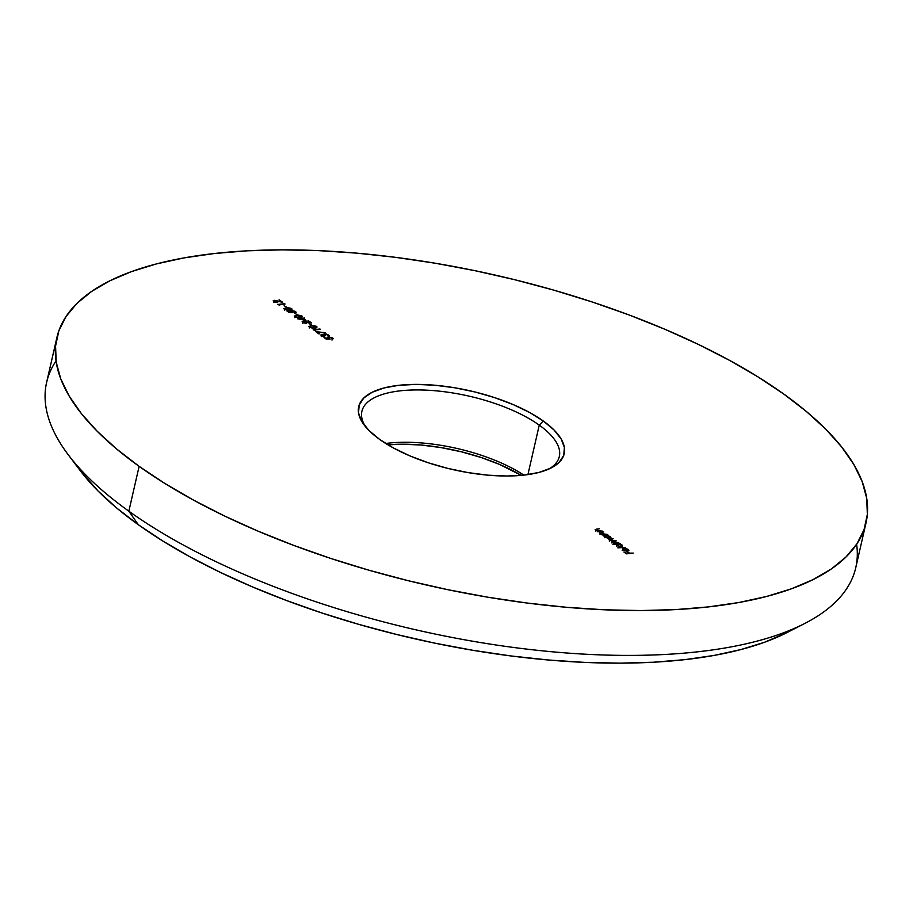 <?xml version="1.0" encoding="UTF-8"?>
<svg xmlns="http://www.w3.org/2000/svg" width="913" height="913" viewBox="0 0 913 913"><rect width="100%" height="100%" fill="white"/><g stroke="black" fill="none" stroke-linecap="round" stroke-linejoin="round"><path stroke-width="1.37" d="M68.235 454.765L80.139 470.526A398.433 152.391 12.9 0 0 138.308 524.701L128.847 511.189A415.038 158.736 -167.1 0 1 68.235 454.765A415.038 158.736 -167.1 0 1 56.035 360.955M548.975 468.997A101.275 38.734 12.9 0 0 539.252 425.127L543.338 421.03A105.417 40.32 -167.1 0 1 551.281 467.89A105.417 40.32 -167.1 0 1 379.591 439.381L393.4 447.963L409.834 455.861L428.243 462.765L447.929 468.426L468.141 472.614L488.101 475.182L507.023 476.015L524.21 475.08L538.978 472.432L550.767 468.152L559.121 462.423L563.72 455.45L564.394 447.507L561.118 438.902L554.008 429.955L543.338 421.03L529.517 412.448L513.095 404.55L494.675 397.634L474.988 391.974L454.777 387.785L434.828 385.229L415.894 384.396L398.719 385.32L383.951 387.979L372.162 392.248L363.808 397.988L359.197 404.961L358.524 412.893L361.81 421.509L368.92 430.445L379.591 439.381A105.417 40.32 -167.1 0 1 364.196 425.047A105.417 40.32 -167.1 0 1 412.311 384.441A105.417 40.32 -167.1 0 1 543.338 421.03L539.252 425.127A101.275 38.734 -167.1 0 1 559.315 456.546A101.275 38.734 -167.1 0 1 548.975 468.997M527.919 474.612L539.252 425.127L527.919 474.612M139.118 466.338A415.038 158.736 -167.1 0 1 56.891 337.548A415.038 158.736 -167.1 0 1 347.956 252.422A415.038 158.736 -167.1 0 1 783.811 394.074L806.464 411.569L825.809 429.236L841.638 446.925L853.803 464.443L862.192 481.63L866.722 498.327L867.35 514.373L864.063 529.597L856.908 543.874L845.94 557.044L831.275 569.004L813.038 579.618L791.423 588.805L766.635 596.451L738.891 602.512L708.488 606.894L675.7 609.587L640.858 610.557L604.28 609.781L566.334 607.271L527.372 603.071L487.77 597.193L447.929 589.707L408.202 580.691L369 570.226L330.689 558.414L293.632 545.358L258.185 531.206L224.701 516.073L193.499 500.107L164.888 483.479L139.118 466.338L116.453 448.842L97.12 431.164L81.291 413.486L69.126 395.968L60.726 378.769L56.195 362.073L55.567 346.038L58.854 330.803L66.01 316.537L76.977 303.356L91.654 291.407L109.88 280.782L131.495 271.606L156.294 263.948L184.027 257.9L214.429 253.506L247.218 250.813L282.06 249.854L318.637 250.63L356.595 253.129L395.557 257.34L435.147 263.206L475 270.693L514.715 279.709L553.929 290.174L592.24 301.998L629.297 315.042L664.732 329.205L698.217 344.338L729.419 360.293L758.041 376.932L783.811 394.074A415.038 158.736 -167.1 0 1 866.026 522.864A415.038 158.736 -167.1 0 1 574.962 607.99A415.038 158.736 -167.1 0 1 139.118 466.338L128.847 511.189L139.118 466.338M56.891 337.548L46.62 382.399A415.038 158.736 12.9 0 0 128.847 511.189A415.038 158.736 12.9 0 0 564.691 652.841A415.038 158.736 12.9 0 0 855.755 567.715L866.026 522.864M279.732 305.284L278.933 304.714L285.061 304.018L277.769 304.451L279.732 305.284L278.933 304.714L284.582 303.687L277.769 304.451L279.732 305.284M291.532 308.503L287.401 307.533L283.829 308.651L287.047 310.203L290.973 309.952L292.023 309.073L291.532 308.503L291.213 309.884L291.532 308.503L286.134 307.613L284.354 309.313L289.695 310.158L291.532 308.503L292.034 309.313M297.261 314.631L294.545 313.273L297.261 314.631M306.003 320.315L303.527 318.534L304.634 318.021L297.638 318.808L306.003 320.315L303.527 318.534L304.634 318.021L297.638 318.808L306.003 320.315M311.744 324.994L309.028 323.636L311.744 324.994M315.133 330.597L314.323 330.027L320.452 329.342L313.159 329.764L315.133 330.597L314.323 330.027L319.984 329L313.159 329.764L315.133 330.597M322.038 335.687L322.061 334.82L325.222 335.573L324.446 334.786L325.507 334.249L327.824 335.048L328.269 336.452L329.171 335.767L326.671 334.135L324.218 333.975L323.613 334.763L320.783 334.968L323.784 336.635L321.947 336.121L322.061 334.82L325.222 335.573L325.051 334.261L327.824 335.048L328.269 336.452L328.532 334.98L324.526 333.93L323.613 334.763L321.593 334.478L321.353 335.767L324.651 336.692L322.038 335.687L322.061 334.82M602.637 531.183L596.337 530.373L596.166 529.608L599.293 528.787L595.15 529.768L598.083 531.309L597.65 531.743L602.637 531.183L596.337 530.373L596.337 529.551L599.293 528.787L596.737 529.072L595.641 530.373L598.083 531.309L597.65 531.743L602.637 531.183M604.543 535.908L605.079 537.129L609.656 538.271L610.923 537.597L610.249 536.559L610.112 537.164L610.249 536.559L607.681 535.828L608.606 535.452L608.138 535.121L603.151 535.68L607.236 538.054L610.911 537.654L607.738 535.554L608.138 535.121L603.151 535.68L604.406 536.159M616.321 544.296L616.811 545.518L621.388 546.67L622.655 545.985L621.981 544.947L621.844 545.552L621.981 544.947L619.413 544.216L620.338 543.84L619.87 543.509L612.874 544.296L616.321 544.296L617.245 545.791L620.235 546.67L622.632 546.042L619.471 543.943L619.87 543.509L612.874 544.296L616.172 544.559M622.495 548.77L623.054 549.98L625.473 550.95L628.909 550.379L628.224 549.409L625.085 548.302L627.939 549.752L627.231 550.722L622.997 548.451L622.666 549.66L624.777 550.779L628.863 550.482L625.976 548.462L627.665 549.523L627.231 550.722L623.807 548.279L622.381 548.987M633.28 553.095L629.479 553.141L627.402 551.646L626.706 551.726L628.783 553.21L626.683 553.449L623.91 552.045L626.455 553.86L633.28 553.095L629.479 553.141L627.402 551.646L626.706 551.726L628.783 553.21L626.683 553.449L623.91 552.045L626.455 553.86L633.28 553.095M625.302 547.389L617.827 547.846L625.302 547.389M612.634 542.025L616.184 540.873L609.93 540.507L613.102 538.67L610.398 538.967L609.313 540.165L611.927 541.032L611.733 541.866L611.927 541.032L611.938 542.037L614.209 542.87L613.342 542.961L613.81 543.303L618.797 542.744L612.634 542.025L612.463 541.375L615.716 540.53L610.01 540.154L609.793 539.526L613.102 538.67L609.268 539.184L609.313 540.165L611.927 541.032L611.607 541.729L614.209 542.87L613.342 542.961L613.81 543.303L618.797 542.744L612.303 541.557L611.961 543.052M607.065 534.345L600.765 533.534L600.594 532.781L603.71 531.948L599.567 532.93L602.512 534.47L602.078 534.904L607.065 534.345L600.765 533.534L600.754 532.713L603.71 531.948L601.165 532.233L600.069 533.546L602.512 534.47L602.078 534.904L607.065 534.345M326.158 339.065L330.107 339.077L328.224 337.936L329.216 337.194L331.91 337.97L332.309 339.271L333.177 338.746L328.84 336.851L327.276 337.376L328.577 338.734L324.024 337.536L326.158 339.065L330.107 339.077L328.612 338.289L328.851 337.217L331.91 337.97L332.309 339.271L332.64 337.913L328.406 336.874L327.824 338.301L328.577 338.734L324.024 337.536L326.158 339.065M319.618 333.816L317.199 332.081L325.564 333.097L315.704 331.59L318.922 333.896L317.199 332.081L325.45 332.777L315.704 331.59L319.618 333.816M316.469 326.34L312.337 325.37L308.765 326.489L311.984 328.041L315.909 327.79L316.959 326.911L316.469 326.34L316.149 327.721L316.469 326.34L311.071 325.45L309.29 327.151L314.631 327.995L316.469 326.34L316.982 327.151M303.424 322.369L303.219 321.524L304.383 321.399L311.607 323.008L308.046 320.463L309.781 322.289L303.527 321.045L302.146 321.57L302.694 322.426L306.677 323.396L303.321 322.791L303.675 321.399L311.607 323.008L308.046 320.463L309.781 322.289L303.15 321.068L302.694 322.426L306.677 323.396L303.424 322.369L303.675 321.399M301.986 315.989L297.855 315.008L294.283 316.126L297.512 317.678L301.427 317.427L302.477 316.549L301.986 315.989L301.667 317.37L301.986 315.989L296.599 315.099L294.808 316.788L300.149 317.633L301.986 315.989L302.5 316.788M289.159 312.6L293.107 312.6L291.213 311.47L292.217 310.728L294.91 311.504L295.31 312.805L296.166 312.28L291.829 310.374L290.266 310.911L291.567 312.257L287.013 311.071L289.159 312.6L293.107 312.6L291.601 311.824L291.852 310.751L294.91 311.504L295.31 312.805L295.641 311.447L291.407 310.409L290.825 311.835L291.567 312.257L287.013 311.071L289.159 312.6M286.808 307.156L284.091 305.798L286.808 307.156M274.459 301.655L274.254 300.811L275.418 300.685L282.642 302.294L279.093 299.749L280.827 301.575L274.573 300.331L273.192 300.845L273.74 301.712L277.723 302.682L274.368 302.077L274.71 300.685L282.642 302.294L279.093 299.749L280.827 301.575L274.185 300.354L273.74 301.712L277.723 302.682L274.459 301.655L274.71 300.685M787.314 632.424L764.523 642.273L740.728 649.611L714.103 655.42L684.91 659.643L653.434 662.222L619.984 663.146L584.868 662.404L548.439 659.996L511.04 655.956L473.025 650.318L434.771 643.14L396.641 634.478L359.003 624.435L322.221 613.091L286.648 600.56L252.616 586.968L220.478 572.44L190.52 557.124L163.05 541.158L138.308 524.701L116.556 507.902L97.999 490.943L80.024 470.389M521.289 475.376L499.4 464.363L480.98 457.447L461.293 451.787L441.082 447.598L421.121 445.03L402.199 444.197L387.934 444.836A105.417 40.32 12.9 0 1 521.289 475.376M523.868 475.125A101.275 38.734 12.9 0 0 385.72 443.478A101.275 38.734 -167.1 0 1 523.868 475.125M365.793 427.044A101.275 38.734 -167.1 0 1 361.89 411.329A101.275 38.734 -167.1 0 1 432.91 390.559A101.275 38.734 -167.1 0 1 539.252 425.127A101.275 38.734 12.9 0 0 415.347 389.942A101.275 38.734 12.9 0 0 365.782 427.044M856.622 544.308A415.038 158.736 -167.1 0 1 804.798 623.453A415.038 158.736 -167.1 0 1 128.847 511.189L138.308 524.701A398.433 152.391 12.9 0 0 787.223 632.469L804.798 623.453M622.152 550.265L623.465 549.774M627.665 549.523L627.231 550.722M623.659 548.69L626.569 550.756L623.545 550.288L623.659 548.69L626.569 550.756L623.636 549.9L623.659 548.69L623.636 549.9M620.6 546.248L621.308 546.75M617.416 545.449L617.85 544.125L621.354 545.004L620.84 546.693L617.416 545.449L617.85 544.125L619.71 544.285L621.354 545.004L620.92 546.328L617.325 545.837L616.891 544.605L617.85 544.125M621.354 545.004L621.867 545.848L620.92 546.328M611.927 541.032L611.938 542.037M608.88 539.503L609.313 540.165M610.01 540.154L609.336 541.169M605.684 537.049L606.129 535.737L609.622 536.616L609.108 538.305L605.684 537.049L606.129 535.737L607.978 535.897L609.622 536.616L609.188 537.94L605.593 537.449L605.159 536.205L606.129 535.737M609.622 536.616L610.135 537.449L609.188 537.94M599.579 532.804L600.069 533.546M600.765 533.534L600.754 532.713M595.15 529.643L595.641 530.373M596.337 530.373L596.337 529.551M327.253 337.445L327.824 338.301M332.332 339.259L332.64 337.913L332.332 339.259M332.309 339.271L332.64 337.913M331.91 337.97L331.841 338.928M328.612 338.289L328.851 337.217M321.593 334.478L321.353 335.767M323.282 335.779L324.526 333.93L324.252 335.425M328.212 336.406L328.532 334.98L328.212 336.406M328.269 336.452L328.532 334.98M328.178 336.383L327.984 337.239M324.092 336.11L325.051 334.261M323.875 335.47L324.663 335.402M308.765 326.329L309.29 327.151M316.126 327.835L314.905 327.253M309.975 327.059L310.112 326.078L312.942 325.713L315.362 326.181L316.035 327.139L310.945 327.505L309.975 327.059L311.538 325.793L315.75 326.409L314.072 328.052L309.884 327.482L309.621 326.489L309.279 327.984M315.75 326.409L315.761 328.497M302.135 321.616L302.694 322.426M302.819 322.506L303.15 321.068L302.819 322.506M302.831 318.614L304.314 320.018L299.795 319.23L302.831 318.614L304.383 319.733L299.863 318.945L302.831 318.614M294.283 315.978L294.808 316.788M301.644 317.484L300.434 316.902M295.492 316.697L295.641 315.727L298.46 315.362L300.879 315.83L301.552 316.777L296.463 317.142L295.492 316.697L297.067 315.43L301.267 316.058L299.59 317.69L295.401 317.131L295.139 316.126L294.796 317.621M301.267 316.058L301.279 318.135M290.243 310.979L290.825 311.835M295.31 312.805L295.641 311.447M294.91 311.504L294.842 312.463M291.601 311.824L291.852 310.751M283.829 308.491L284.354 309.313M291.19 309.998L289.969 309.416M285.039 309.222L285.176 308.24L288.006 307.886L290.425 308.343L291.099 309.302L286.009 309.667L285.039 309.222L286.602 307.955L290.813 308.571L289.136 310.215L284.936 309.644L284.685 308.651L284.342 310.146M290.813 308.571L290.825 310.66M273.181 300.902L273.74 301.712M273.854 301.792L274.185 300.354L273.854 301.792M628.144 550.254L627.802 551.749M623.1 549.078L622.757 550.573M616.88 544.627L616.537 546.122M621.879 545.814L621.536 547.309M605.148 536.239L604.805 537.734M610.146 537.415L609.804 538.91M600.366 532.998L600.024 534.493M595.938 529.825L595.596 531.32M332.332 338.609L331.99 340.104M328.109 337.593L327.767 339.088M329.159 335.893L328.817 337.388M321.616 335.082L321.273 336.577M303.025 321.764L302.682 323.259M295.321 312.143L294.979 313.638M291.11 311.128L290.768 312.623M274.06 301.05L273.717 302.545"/></g></svg>
